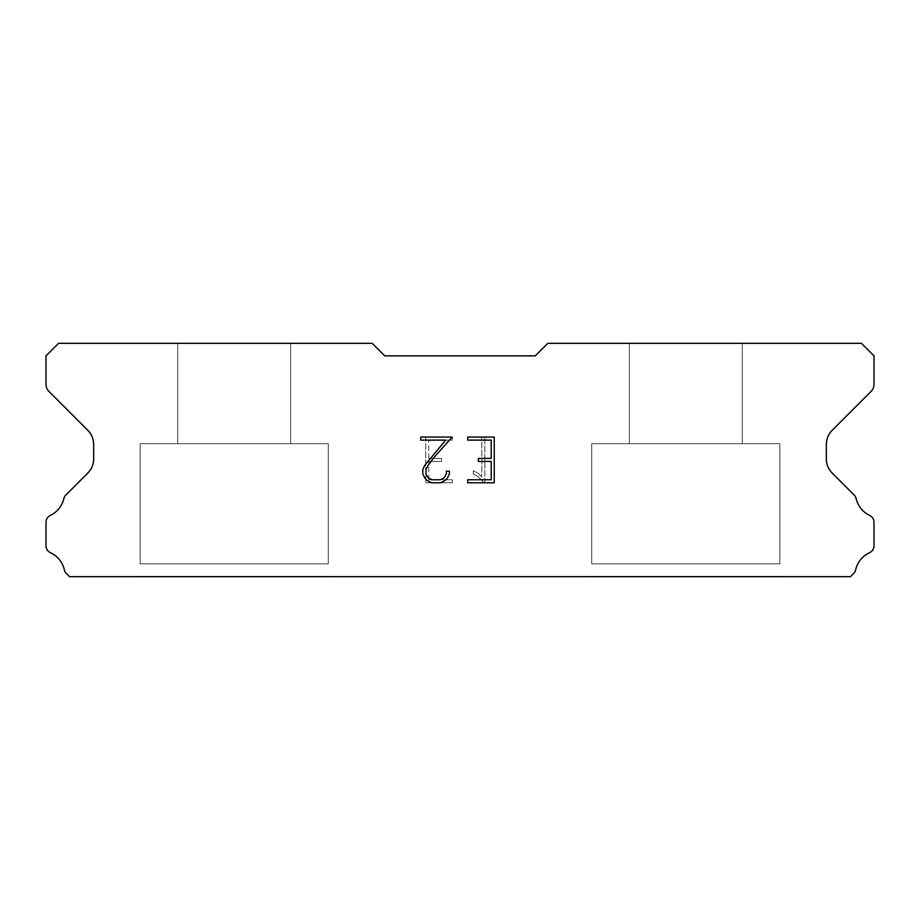 <?xml version="1.0" encoding="UTF-8"?>
<svg xmlns="http://www.w3.org/2000/svg" width="920" height="920" viewBox="0 0 920 920"><rect width="100%" height="100%" fill="white"/><g stroke="black" fill="none" stroke-linecap="round" stroke-linejoin="round"><path stroke-width="0.69" stroke-dasharray="4.6 3.45" d="M290.639 443.693L290.639 343.332L177.732 343.332L177.732 443.693L290.639 443.693L177.732 443.693L290.639 443.693L290.639 343.332L177.732 343.332L177.732 443.693L290.639 443.693L177.732 443.693L290.639 443.693L290.639 343.332L177.732 343.332L177.732 443.693L290.639 443.693L177.732 443.693L290.639 443.693L290.639 343.332L177.732 343.332L177.732 443.693L290.639 443.693L177.732 443.693L290.639 443.693L290.639 343.332L177.732 343.332L177.732 443.693L290.639 443.693L177.732 443.693L290.639 443.693L290.639 343.332L177.732 343.332L177.732 443.693L290.639 443.693L177.732 443.693L290.639 443.693L290.639 343.332L177.732 343.332L177.732 443.693L290.639 443.693L177.732 443.693L290.639 443.693L290.639 343.332L177.732 343.332L177.732 443.693L290.639 443.693L177.732 443.693L290.639 443.693L290.639 343.332L177.732 343.332L177.732 443.693L290.639 443.693L177.732 443.693L290.639 443.693L290.639 343.332L177.732 343.332L177.732 443.693L290.639 443.693L177.732 443.693L290.639 443.693L290.639 343.332L177.732 343.332L177.732 443.693L290.639 443.693L177.732 443.693L290.639 443.693L290.639 343.332L177.732 343.332L177.732 443.693L290.639 443.693L177.732 443.693L290.639 443.693L290.639 343.332L177.732 343.332L177.732 443.693L290.639 443.693L177.732 443.693L290.639 443.693L290.639 343.332L177.732 343.332L177.732 443.693L290.639 443.693L177.732 443.693L290.639 443.693L290.639 343.332L177.732 343.332L177.732 443.693L290.639 443.693L177.732 443.693L290.639 443.693L290.639 343.332L177.732 343.332L177.732 443.693L290.639 443.693L177.732 443.693L290.639 443.693L290.639 343.332L177.732 343.332L177.732 443.693L290.639 443.693L177.732 443.693L290.639 443.693L290.639 343.332L177.732 343.332L177.732 443.693L290.639 443.693L177.732 443.693L177.732 343.332L177.732 443.693L290.639 443.693L290.639 343.332L177.732 343.332L177.732 443.693L290.639 443.693L290.639 343.332L177.732 343.332L177.732 443.693L290.639 443.693L290.639 343.332L177.732 343.332L177.732 443.693L290.639 443.693L290.639 343.332L177.732 343.332L177.732 443.693L290.639 443.693L290.639 343.332L177.732 343.332L177.732 443.693L290.639 443.693L290.639 343.332L177.732 343.332L177.732 443.693L290.639 443.693L290.639 343.332L177.732 343.332L177.732 443.693L290.639 443.693L290.639 343.332L177.732 343.332L177.732 443.693L290.639 443.693L290.639 343.332L177.732 343.332L177.732 443.693L290.639 443.693L290.639 343.332L177.732 343.332L177.732 443.693L290.639 443.693L290.639 343.332L177.732 343.332L177.732 443.693L290.639 443.693L290.639 343.332L177.732 343.332L177.732 443.693L290.639 443.693L290.639 343.332L177.732 343.332L177.732 443.693L290.639 443.693L290.639 343.332L177.732 343.332L177.732 443.693L290.639 443.693L290.639 343.332L177.732 343.332L177.732 443.693L290.639 443.693L290.639 343.332L177.732 343.332L290.639 343.332L177.732 343.332L290.639 343.332L290.639 443.693L177.732 443.693M140.093 576.426L328.267 576.426M742.268 443.693L742.268 343.332L629.36 343.332L629.36 443.693L742.268 443.693L629.36 443.693L742.268 443.693L742.268 343.332L629.36 343.332L629.36 443.693L742.268 443.693L629.36 443.693L742.268 443.693L742.268 343.332L629.36 343.332L629.36 443.693L742.268 443.693L629.36 443.693L742.268 443.693L742.268 343.332L629.36 343.332L629.36 443.693L742.268 443.693L629.36 443.693L742.268 443.693L742.268 343.332L629.36 343.332L629.36 443.693L742.268 443.693L629.36 443.693L742.268 443.693L742.268 343.332L629.36 343.332L629.36 443.693L742.268 443.693L629.36 443.693L742.268 443.693L742.268 343.332L629.36 343.332L629.36 443.693L742.268 443.693L629.36 443.693L742.268 443.693L742.268 343.332L629.36 343.332L629.36 443.693L742.268 443.693L629.36 443.693L742.268 443.693L742.268 343.332L629.36 343.332L629.36 443.693L742.268 443.693L629.36 443.693L742.268 443.693L742.268 343.332L629.36 343.332L629.36 443.693L742.268 443.693L629.36 443.693L742.268 443.693L742.268 343.332L629.36 343.332L629.36 443.693L742.268 443.693L629.36 443.693L742.268 443.693L742.268 343.332L629.36 343.332L629.36 443.693L742.268 443.693L629.36 443.693L742.268 443.693L742.268 343.332L629.36 343.332L629.36 443.693L742.268 443.693L629.36 443.693L742.268 443.693L742.268 343.332L629.36 343.332L629.36 443.693L742.268 443.693L629.36 443.693L742.268 443.693L742.268 343.332L629.36 343.332L629.36 443.693L742.268 443.693L629.36 443.693L742.268 443.693L742.268 343.332L629.36 343.332L629.36 443.693L742.268 443.693L629.36 443.693L742.268 443.693L742.268 343.332L629.36 343.332L629.36 443.693L742.268 443.693L629.36 443.693L742.268 443.693L742.268 343.332L629.36 343.332L629.36 443.693L742.268 443.693L629.36 443.693L629.36 343.332L629.36 443.693L742.268 443.693L742.268 343.332L629.36 343.332L629.36 443.693L742.268 443.693L742.268 343.332L629.36 343.332L629.36 443.693L742.268 443.693L742.268 343.332L629.36 343.332L629.36 443.693L742.268 443.693L742.268 343.332L629.36 343.332L629.36 443.693L742.268 443.693L742.268 343.332L629.36 343.332L629.36 443.693L742.268 443.693L742.268 343.332L629.36 343.332L629.36 443.693L742.268 443.693L742.268 343.332L629.36 343.332L629.36 443.693L742.268 443.693L742.268 343.332L629.36 343.332L629.36 443.693L742.268 443.693L742.268 343.332L629.36 343.332L629.36 443.693L742.268 443.693L742.268 343.332L629.36 343.332L629.36 443.693L742.268 443.693L742.268 343.332L629.36 343.332L629.36 443.693L742.268 443.693L742.268 343.332L629.36 343.332L629.36 443.693L742.268 443.693L742.268 343.332L629.36 343.332L629.36 443.693L742.268 443.693L742.268 343.332L629.36 343.332L629.36 443.693L742.268 443.693L742.268 343.332L629.36 343.332L629.36 443.693L742.268 443.693L742.268 343.332L629.36 343.332L742.268 343.332L629.36 343.332L742.268 343.332L742.268 443.693L629.36 443.693M591.732 576.426L779.907 576.426M779.907 563.879L779.907 443.693L591.732 443.693L591.732 563.879L779.907 563.879L591.732 563.879L779.907 563.879L779.907 443.693L591.732 443.693L591.732 563.879L779.907 563.879L591.732 563.879L779.907 563.879L779.907 443.693L591.732 443.693L591.732 563.879L779.907 563.879L591.732 563.879L779.907 563.879L779.907 443.693L591.732 443.693L591.732 563.879L779.907 563.879L591.732 563.879L779.907 563.879L779.907 443.693L591.732 443.693L591.732 563.879L779.907 563.879L591.732 563.879L779.907 563.879L779.907 443.693L591.732 443.693L591.732 563.879L779.907 563.879L591.732 563.879L779.907 563.879L779.907 443.693L591.732 443.693L591.732 563.879L779.907 563.879L591.732 563.879L779.907 563.879L779.907 443.693L591.732 443.693L591.732 563.879L779.907 563.879L591.732 563.879L779.907 563.879L779.907 443.693L591.732 443.693L591.732 563.879L779.907 563.879L591.732 563.879L779.907 563.879L779.907 443.693L591.732 443.693L591.732 563.879L779.907 563.879L591.732 563.879L779.907 563.879L779.907 443.693L591.732 443.693L591.732 563.879L779.907 563.879L591.732 563.879L779.907 563.879L779.907 443.693L591.732 443.693L591.732 563.879L779.907 563.879L591.732 563.879L779.907 563.879L779.907 443.693L591.732 443.693L591.732 563.879L779.907 563.879L591.732 563.879L779.907 563.879L779.907 443.693L591.732 443.693L591.732 563.879L779.907 563.879L591.732 563.879L779.907 563.879L779.907 443.693L591.732 443.693L591.732 563.879L779.907 563.879L591.732 563.879L779.907 563.879L779.907 443.693L591.732 443.693L591.732 563.879L779.907 563.879L591.732 563.879L779.907 563.879L779.907 443.693L591.732 443.693L591.732 563.879L779.907 563.879L591.732 563.879L779.907 563.879L779.907 443.693L591.732 443.693L591.732 563.879L779.907 563.879L591.732 563.879L591.732 443.693L591.732 563.879L779.907 563.879L779.907 443.693L591.732 443.693L591.732 563.879L779.907 563.879L779.907 443.693L591.732 443.693L591.732 563.879L779.907 563.879L779.907 443.693L591.732 443.693L591.732 563.879L779.907 563.879L779.907 443.693L591.732 443.693L591.732 563.879L779.907 563.879L779.907 443.693L591.732 443.693L591.732 563.879L779.907 563.879L779.907 443.693L591.732 443.693L591.732 563.879L779.907 563.879L779.907 443.693L591.732 443.693L591.732 563.879L779.907 563.879L779.907 443.693L591.732 443.693L591.732 563.879L779.907 563.879L779.907 443.693L591.732 443.693L591.732 563.879L779.907 563.879L779.907 443.693L591.732 443.693L591.732 563.879L779.907 563.879L779.907 443.693L591.732 443.693L591.732 563.879L779.907 563.879L779.907 443.693L591.732 443.693L591.732 563.879L779.907 563.879L779.907 443.693L591.732 443.693L591.732 563.879L779.907 563.879L779.907 443.693L591.732 443.693L591.732 563.879L779.907 563.879L779.907 443.693L591.732 443.693L591.732 563.879L779.907 563.879L779.907 443.693L591.732 443.693L779.907 443.693L591.732 443.693L779.907 443.693L779.907 563.879L591.732 563.879M328.267 563.879L328.267 443.693L140.093 443.693L140.093 563.879L328.267 563.879L140.093 563.879L328.267 563.879L328.267 443.693L140.093 443.693L140.093 563.879L328.267 563.879L140.093 563.879L328.267 563.879L328.267 443.693L140.093 443.693L140.093 563.879L328.267 563.879L140.093 563.879L328.267 563.879L328.267 443.693L140.093 443.693L140.093 563.879L328.267 563.879L140.093 563.879L328.267 563.879L328.267 443.693L140.093 443.693L140.093 563.879L328.267 563.879L140.093 563.879L328.267 563.879L328.267 443.693L140.093 443.693L140.093 563.879L328.267 563.879L140.093 563.879L328.267 563.879L328.267 443.693L140.093 443.693L140.093 563.879L328.267 563.879L140.093 563.879L328.267 563.879L328.267 443.693L140.093 443.693L140.093 563.879L328.267 563.879L140.093 563.879L328.267 563.879L328.267 443.693L140.093 443.693L140.093 563.879L328.267 563.879L140.093 563.879L328.267 563.879L328.267 443.693L140.093 443.693L140.093 563.879L328.267 563.879L140.093 563.879L328.267 563.879L328.267 443.693L140.093 443.693L140.093 563.879L328.267 563.879L140.093 563.879L328.267 563.879L328.267 443.693L140.093 443.693L140.093 563.879L328.267 563.879L140.093 563.879L328.267 563.879L328.267 443.693L140.093 443.693L140.093 563.879L328.267 563.879L140.093 563.879L328.267 563.879L328.267 443.693L140.093 443.693L140.093 563.879L328.267 563.879L140.093 563.879L328.267 563.879L328.267 443.693L140.093 443.693L140.093 563.879L328.267 563.879L140.093 563.879L328.267 563.879L328.267 443.693L140.093 443.693L140.093 563.879L328.267 563.879L140.093 563.879L328.267 563.879L328.267 443.693L140.093 443.693L140.093 563.879L328.267 563.879L140.093 563.879L328.267 563.879L328.267 443.693L140.093 443.693L140.093 563.879L328.267 563.879L140.093 563.879L140.093 443.693L140.093 563.879L328.267 563.879L328.267 443.693L140.093 443.693L140.093 563.879L328.267 563.879L328.267 443.693L140.093 443.693L140.093 563.879L328.267 563.879L328.267 443.693L140.093 443.693L140.093 563.879L328.267 563.879L328.267 443.693L140.093 443.693L140.093 563.879L328.267 563.879L328.267 443.693L140.093 443.693L140.093 563.879L328.267 563.879L328.267 443.693L140.093 443.693L140.093 563.879L328.267 563.879L328.267 443.693L140.093 443.693L140.093 563.879L328.267 563.879L328.267 443.693L140.093 443.693L140.093 563.879L328.267 563.879L328.267 443.693L140.093 443.693L140.093 563.879L328.267 563.879L328.267 443.693L140.093 443.693L140.093 563.879L328.267 563.879L328.267 443.693L140.093 443.693L140.093 563.879L328.267 563.879L328.267 443.693L140.093 443.693L140.093 563.879L328.267 563.879L328.267 443.693L140.093 443.693L140.093 563.879L328.267 563.879L328.267 443.693L140.093 443.693L140.093 563.879L328.267 563.879L328.267 443.693L140.093 443.693L140.093 563.879L328.267 563.879L328.267 443.693L140.093 443.693L328.267 443.693L140.093 443.693L328.267 443.693L328.267 563.879L140.093 563.879M140.093 443.693L328.267 443.693M591.732 443.693L779.907 443.693M491.199 461.449L491.199 479.745L467.705 479.745L467.705 482.793L494.247 482.793L494.247 437.058L467.705 437.058L467.705 440.116L491.199 440.116L491.199 458.401L478.4 458.401L478.4 461.449L491.199 461.449M449.409 473.938L449.409 471.201L446.315 471.201L446.315 473.708L444.291 477.721L440.266 479.745L431.986 479.745L427.938 477.733L425.948 473.708L425.948 469.694L427.995 465.52L434.343 457.067L452.145 437.058L420.704 437.058L420.704 440.116L445.683 440.116L425.028 464.991L422.82 469.372L422.82 473.892L425.028 478.365L427.282 480.596L431.721 482.793L440.507 482.793L444.969 480.631L447.235 478.411L449.409 473.938M428.8 479.745L428.8 461.449L428.8 479.745L452.295 479.745L428.8 479.745M428.8 461.449L441.6 461.449L428.8 461.449M441.6 461.449L441.6 458.401L441.6 461.449M441.6 458.401L428.8 458.401L441.6 458.401M428.8 458.401L428.8 440.116L428.8 458.401M428.8 440.116L452.295 440.116L428.8 440.116M452.295 440.116L452.295 437.058L452.295 440.116M452.295 482.793L452.295 479.745L452.295 482.793L425.753 482.793L452.295 482.793M425.753 437.058L425.753 482.793L425.753 437.058L452.295 437.058L425.753 437.058M473.248 470.81L473.248 474.03L473.248 470.81L478.308 473.317L473.248 470.81M473.248 474.03L477.71 476.284L473.248 474.03M477.71 476.284L484.196 482.735L477.71 476.284M484.196 482.735L484.84 482.735L484.196 482.735M484.84 482.735L484.84 437L484.84 482.735M481.792 476.824L478.308 473.317L481.792 476.824L481.792 437L481.792 476.824M484.84 437L481.792 437L484.84 437M535.267 355.867L384.732 355.867L372.186 343.332L58.546 343.332L46 355.867L46 384.33A10.04 10.04 0 0 0 48.944 391.425L87.791 430.284A20.067 20.067 0 0 1 93.667 444.475L93.667 458.884A20.067 20.067 0 0 1 87.791 473.075L66.378 494.5A7.532 7.532 0 0 0 63.836 498.72A25.093 25.093 0 0 1 50.278 515.453A7.532 7.532 0 0 0 46 522.238L46 545.801A7.532 7.532 0 0 0 50.381 552.632A25.093 25.093 0 0 1 64.354 569.882A7.532 7.532 0 0 0 66.378 573.539L69.506 576.667L850.494 576.667L853.622 573.539A7.532 7.532 0 0 0 855.646 569.882A25.093 25.093 0 0 1 869.619 552.632A7.532 7.532 0 0 0 874 545.801L874 522.238A7.532 7.532 0 0 0 869.722 515.453A25.093 25.093 0 0 1 856.163 498.72A7.532 7.532 0 0 0 853.622 494.5L832.209 473.075A20.067 20.067 0 0 1 826.332 458.884L826.332 444.475A20.067 20.067 0 0 1 832.209 430.284L871.056 391.425A10.04 10.04 0 0 0 874 384.33L874 355.867L861.453 343.332L547.814 343.332L535.267 355.867M779.907 576.667L591.732 576.667M629.36 343.332L742.268 343.332M328.267 576.667L140.093 576.667M177.732 343.332L290.639 343.332"/><path stroke-width="1.38" d="M491.199 479.745L491.199 461.449L478.4 461.449L478.4 458.401L491.199 458.401L491.199 440.116L467.705 440.116L467.705 437.058L494.247 437.058L494.247 482.793L467.705 482.793L467.705 479.745L491.199 479.745M449.409 471.201L449.409 473.938L447.235 478.411L444.969 480.631L440.507 482.793L431.721 482.793L427.282 480.596L425.028 478.365L422.82 473.892L422.82 469.372L425.028 464.991L445.683 440.116L420.704 440.116L420.704 437.058L452.145 437.058L434.343 457.067L427.995 465.52L425.948 469.694L425.948 473.708L427.938 477.733L431.986 479.745L440.266 479.745L444.291 477.721L446.315 473.708L446.315 471.201L449.409 471.201M535.267 355.867L547.814 343.332L861.453 343.332L874 355.867L874 384.33A10.04 10.04 0 0 1 871.056 391.425L832.209 430.284A20.067 20.067 0 0 0 826.332 444.475L826.332 458.884A20.067 20.067 0 0 0 832.209 473.075L853.622 494.5A7.532 7.532 0 0 1 856.163 498.72A25.093 25.093 0 0 0 869.722 515.453A7.532 7.532 0 0 1 874 522.238L874 545.801A7.532 7.532 0 0 1 869.619 552.632A25.093 25.093 0 0 0 855.646 569.882A7.532 7.532 0 0 1 853.622 573.539L850.494 576.667L69.506 576.667L66.378 573.539A7.532 7.532 0 0 1 64.354 569.882A25.093 25.093 0 0 0 50.381 552.632A7.532 7.532 0 0 1 46 545.801L46 522.238A7.532 7.532 0 0 1 50.278 515.453A25.093 25.093 0 0 0 63.836 498.72A7.532 7.532 0 0 1 66.378 494.5L87.791 473.075A20.067 20.067 0 0 0 93.667 458.884L93.667 444.475A20.067 20.067 0 0 0 87.791 430.284L48.944 391.425A10.04 10.04 0 0 1 46 384.33L46 355.867L58.546 343.332L372.186 343.332L384.732 355.867L535.267 355.867"/></g></svg>
